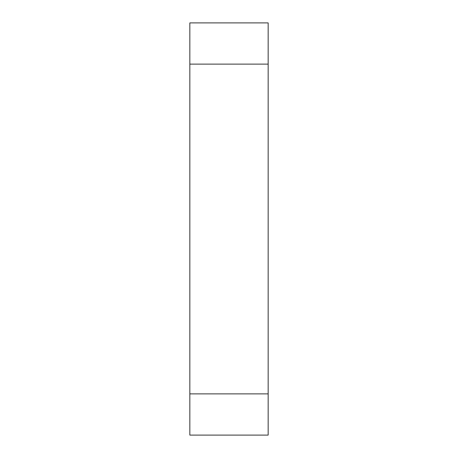 <?xml version="1.0" encoding="UTF-8"?>
<svg xmlns="http://www.w3.org/2000/svg" width="458" height="458" viewBox="0 0 458 458"><rect width="100%" height="100%" fill="white"/><g stroke="black" fill="none" stroke-linecap="round" stroke-linejoin="round"><path stroke-width="0.69" d="M268.159 435.1L189.841 435.1L189.841 393.88L268.159 393.88L268.159 435.1M268.159 64.12L189.841 64.12L189.841 22.9L268.159 22.9L268.159 393.88M189.841 64.12L189.841 393.88"/></g></svg>
